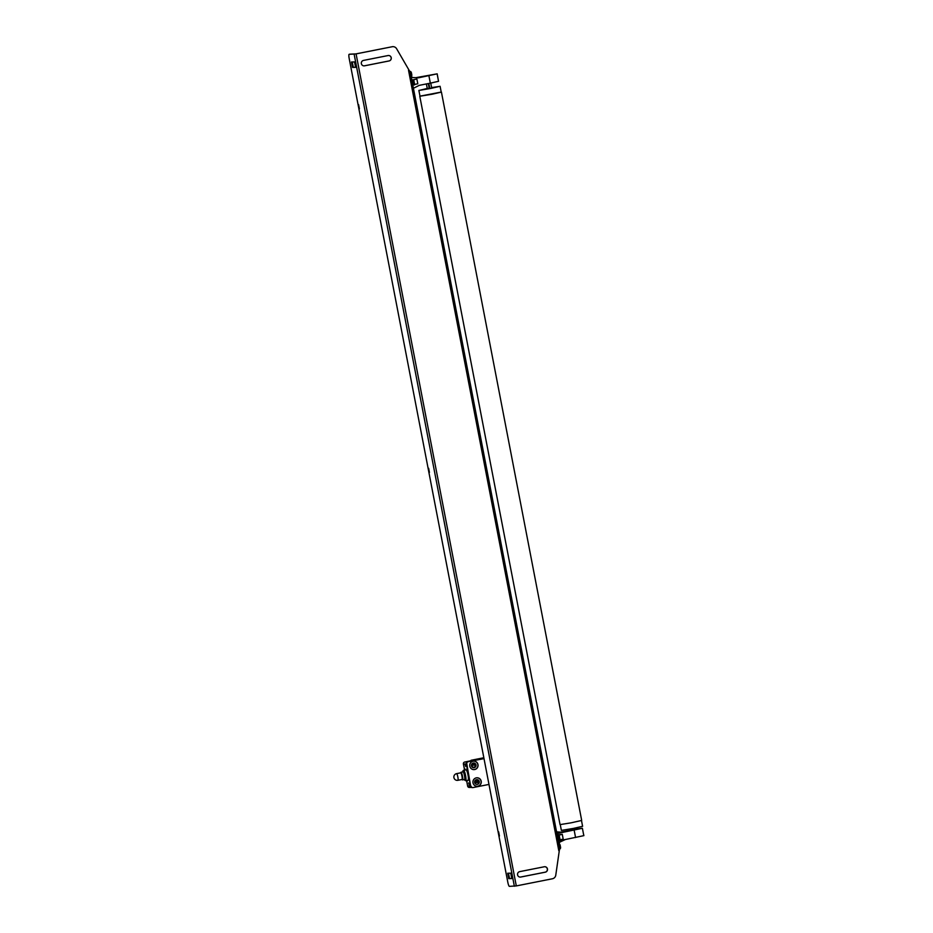 <?xml version="1.0" encoding="UTF-8"?>
<svg xmlns="http://www.w3.org/2000/svg" width="933" height="933" viewBox="0 0 933 933"><rect width="100%" height="100%" fill="white"/><g stroke="black" fill="none" stroke-linecap="round" stroke-linejoin="round"><path stroke-width="1.4" d="M499.447 836.015L498.642 831.851L499.447 836.015M429.425 472.425L428.62 468.261L429.425 472.425M359.403 108.823L358.61 104.671L359.403 108.823M559.695 847.899L555.776 875.131A4.233 4.175 -91.2 0 1 552.441 878.758L516.299 885.918L509.36 886.35A4.233 0.746 78.8 0 1 507.809 882.21L349.187 58.499A4.233 0.746 78.8 0 1 349.117 54.324L349.957 54.161A4.233 0.746 -101.2 0 0 349.933 54.161A4.233 0.746 -101.2 0 0 349.91 54.172L355.928 53.892L392.222 46.732A4.233 4.175 -91.2 0 1 396.653 48.808L410.368 72.459L559.66 847.899L410.368 72.459M392.222 46.732L356.079 53.892L349.14 54.324A4.233 0.746 78.8 0 1 349.14 54.324L349.933 54.161M508.753 878.641L507.692 873.23L510.748 873.171L511.797 878.571L508.753 878.641L511.914 878.431M352.534 67.409L351.496 61.998L354.528 61.94L355.578 67.351L352.534 67.409L355.695 67.199M544.266 866.769A2.752 2.706 -91.2 0 1 547.484 869.183A2.752 2.706 -91.2 0 1 545.315 872.18L520.754 877.043A2.752 2.706 -91.2 0 1 517.535 874.629A2.752 2.706 -91.2 0 1 519.716 871.632L544.266 866.769M388.058 55.548A2.752 2.706 -91.2 0 1 391.265 57.951A2.752 2.706 -91.2 0 1 389.096 60.948L364.535 65.823A2.752 2.706 -91.2 0 1 361.328 63.409A2.752 2.706 -91.2 0 1 363.497 60.412L388.058 55.548M392.863 46.65A4.233 4.175 88.8 0 0 392.07 46.732M508.403 873.218L509.57 878.478M520.217 877.102A2.752 2.706 88.8 0 0 520.602 877.043L545.164 872.18A2.752 2.706 88.8 0 0 544.662 866.722M352.184 61.986L353.35 67.246M363.998 65.87A2.752 2.706 88.8 0 0 364.383 65.823L388.944 60.96A2.752 2.706 88.8 0 0 388.443 55.49M409.622 72.879L410.298 72.867M409.785 72.179A0.851 0.84 -91.2 0 1 410.567 72.867L411.185 76.704M558.867 843.642L559.742 847.479A0.851 0.84 -91.2 0 1 559.275 848.412M559.252 844.983L560.08 844.82L558.809 843.292M560.08 844.82L560.558 847.316A1.691 1.668 -91.2 0 1 559.24 849.31L559.124 849.322M409.435 71.363L409.435 71.363A1.691 1.668 -91.2 0 1 411.383 72.704L411.873 75.2L411.045 75.363M411.896 76.868L411.243 76.996L411.873 75.2M558.785 843.175L559.45 843.164M428.55 83.538L426.264 83.958M415.803 77.684L437.18 73.835L438.533 81.288M437.18 73.835L418.462 77.824L411.558 77.462M428.912 75.748L430.335 83.154L438.545 81.299L437.285 74.722M430.335 83.154L419.267 85.346L413.412 88.285M412.748 84.833L417.797 83.783L416.888 79.037L411.826 80.04M414.462 84.506L412.829 85.241M414.544 84.903L412.759 84.915M411.838 80.086L416.888 79.037M574.506 829.624L576.477 829.215L574.483 829.542M572.594 830.008L568.15 830.813L572.57 829.927M566.331 831.256L582.39 828.282L583.65 834.79M583.661 834.86L582.39 828.282L556.931 833.566L563.1 832.341L556.604 831.851M558.354 840.971L583.883 835.641L583.72 834.813M571.777 828.737L572.034 829.915M576.711 829.052L581.516 828.294L578.495 829.075M568.395 830.638L560.675 832.154M557.188 834.895L562.284 834.359L559.147 835.047L560.068 839.793L558.202 840.143M560.068 839.793L563.194 839.105L562.284 834.359M558.972 835.012L557.281 835.35M559.147 835.047L557.281 835.397M565.153 839.618L558.68 842.639M428.83 83.457L429.821 88.46L431.699 88.087L430.743 83.095M426.369 83.947L427.302 88.612L429.192 88.238L428.294 83.585M427.244 88.448L419.162 90.419L430.766 88.437L440.096 86.302L431.617 87.609M440.096 86.302L441.227 92.134L431.886 94.268L420.002 96.216L418.87 90.396M560.266 824.644L561.374 830.393L573.27 828.446L582.6 826.311L581.492 820.55M441.216 92.064L419.978 96.157M419.792 96.262L560.045 824.609L570.938 822.859L581.691 820.445L441.426 92.087M483.9 758.097L464.716 762.039A1.691 1.668 88.8 0 0 463.398 764.034L464.564 770.063L463.095 770.565M471.538 787.405L469.322 787.452A1.691 1.668 -91.2 0 1 467.643 786.076L466.582 780.524M466.057 769.83A5.295 0.933 -101.2 0 0 466.034 769.83A5.295 0.933 -101.2 0 0 466.01 769.842A5.295 0.933 -101.2 0 1 467.993 774.926A5.295 0.933 -101.2 0 1 468.098 780.221A5.295 0.933 -101.2 0 0 468.098 780.221L465.637 780.711A5.295 0.933 78.8 0 1 465.614 780.711A5.295 0.933 78.8 0 0 465.555 775.498A5.295 0.933 78.8 0 0 463.608 770.308A5.295 0.933 78.8 0 1 463.608 770.308L466.034 769.83M469.054 784.175L468.576 782.927L469.054 784.175M465.532 765.865L465.054 764.628L465.532 765.865M467.235 781.073L467.001 780.455L467.235 781.073M469.439 781.038L469.206 780.408L469.439 781.038M467.118 768.967L466.873 768.349L467.118 768.967M464.914 769.014L464.681 768.395L464.914 769.014M464.529 769.877L463.083 770.565M475.224 781.108A1.784 1.749 -91.2 0 1 475.422 781.667L475.597 782.565A1.784 1.749 -91.2 0 1 475.398 783.79M474.675 781.469L475.107 781.388A1.784 1.749 88.8 0 1 478.489 781.609L478.652 782.495L475.597 782.565M478.617 783.347A1.784 1.749 88.8 0 0 478.652 782.495M471.783 766.669L472.25 766.576A1.784 1.749 88.8 0 0 475.305 765.083L472.238 765.153A1.784 1.749 -91.2 0 1 471.911 766.588M475.305 765.083L475.13 764.197A1.784 1.749 88.8 0 0 474.78 763.427M471.946 763.859A1.784 1.749 -91.2 0 1 472.075 764.255L472.238 765.153M471.923 760.617L483.865 757.888M471.853 760.267L483.842 757.748L471.048 760.29M464.482 775.661A3.895 0.688 -101.2 0 0 463.036 771.848L460.984 772.256A3.895 0.688 78.8 0 1 462.441 776.069A3.895 0.688 78.8 0 1 462.5 779.906L464.552 779.498A3.895 0.688 -101.2 0 0 464.482 775.661M461.858 779.51A3.475 0.606 -101.2 0 0 461.952 776.151A3.394 0.595 -101.2 0 0 460.669 772.839L456.587 773.644A3.394 0.595 78.8 0 1 457.846 776.956A3.394 0.595 78.8 0 1 457.905 780.303L461.998 779.487A3.394 0.595 -101.2 0 0 461.94 776.151A3.475 0.606 -101.2 0 0 460.54 772.862M483.994 758.552L467.678 761.783L484.005 758.622M468.098 761.771A1.691 1.668 88.8 0 0 466.792 763.765L466.36 763.777A1.691 1.668 88.8 0 1 467.678 761.783M466.36 763.777L470.687 786.239L466.792 763.765M471.118 786.227A1.691 1.668 88.8 0 0 473.066 787.569L488.974 784.42M477.988 764.57A4.233 4.175 88.8 0 0 473.812 761.141A4.233 4.175 88.8 0 0 469.8 766.191A4.233 4.175 88.8 0 0 473.976 769.62A4.233 4.175 88.8 0 0 477.988 764.57M481.195 781.213A4.233 4.175 88.8 0 0 477.02 777.784A4.233 4.175 88.8 0 0 473.008 782.834A4.233 4.175 88.8 0 0 477.183 786.262A4.233 4.175 88.8 0 0 481.195 781.213M470.687 786.239A1.691 1.668 88.8 0 0 472.355 787.604L472.786 787.604M473.731 761.141A4.233 4.175 -91.2 0 1 477.836 764.57A4.233 4.175 -91.2 0 1 473.906 769.62M476.938 777.784A4.233 4.175 -91.2 0 1 481.043 781.213A4.233 4.175 -91.2 0 1 477.113 786.262M476.891 784.396A2.379 2.333 -91.2 0 1 476.856 784.396A2.379 2.333 -91.2 0 0 479.014 781.959A2.379 2.333 -91.2 0 0 476.763 779.661M473.556 763.019A2.379 2.333 -91.2 0 1 475.807 765.48A2.379 2.333 -91.2 0 1 473.661 767.754M474.092 763.031A2.379 2.333 88.8 0 0 471.41 765.223A2.379 2.333 88.8 0 0 473.789 767.754A2.379 2.333 88.8 0 0 474.092 763.031M476.728 779.661A2.379 2.333 88.8 0 0 474.617 782.157A2.379 2.333 88.8 0 0 477.171 784.385A2.379 2.333 88.8 0 0 479.282 781.889A2.379 2.333 88.8 0 0 476.728 779.661M474.617 782.204A1.691 1.668 -91.2 0 1 475.224 783.627M471.562 764.524A1.691 1.668 -91.2 0 1 471.492 766.028M469.136 784.746L468.902 783.533M465.614 766.436L465.369 765.235M514.363 886.245L354.143 54.219M558.82 850.756L408.514 70.232M356.079 53.892L516.299 885.918M414.625 84.483L413.716 79.737M413.739 84.646L412.829 79.911M570.098 830.277L572.349 830.195M574.168 829.834L578.483 829.075M575.579 837.554L574.157 830.148M558.272 835.222L559.182 839.968M467.643 786.076L470.652 786.018M466.395 763.975L463.398 764.034M464.716 762.039L467.141 761.993M478.489 781.609L475.422 781.667M475.13 764.197L472.075 764.255M464.179 779.568A4.455 0.781 -101.2 0 0 464.587 775.661A4.455 0.781 -101.2 0 0 463.456 771.871A4.455 0.781 -101.2 0 0 462.663 771.918M471.783 764.092A4.024 3.965 -91.2 0 1 471.573 766.261L471.783 764.092M475.55 782.332L475.527 783.51L475.002 781.411A4.024 3.965 -91.2 0 1 475.294 782.332M432.97 82.617L430.405 83.165M570.436 830.207L566.226 831.618M572.326 828.632L572.652 830.335M574.238 828.247L574.53 829.764M569.865 829.099L570.121 830.405M464.133 779.58L465.637 780.711M462.616 771.929L463.573 770.32M460.482 772.874L460.984 772.256M461.8 779.521L462.5 779.906M456.587 773.644A3.394 3.394 0 0 0 453.916 777.609A3.394 3.394 0 0 0 457.905 780.303"/></g></svg>
